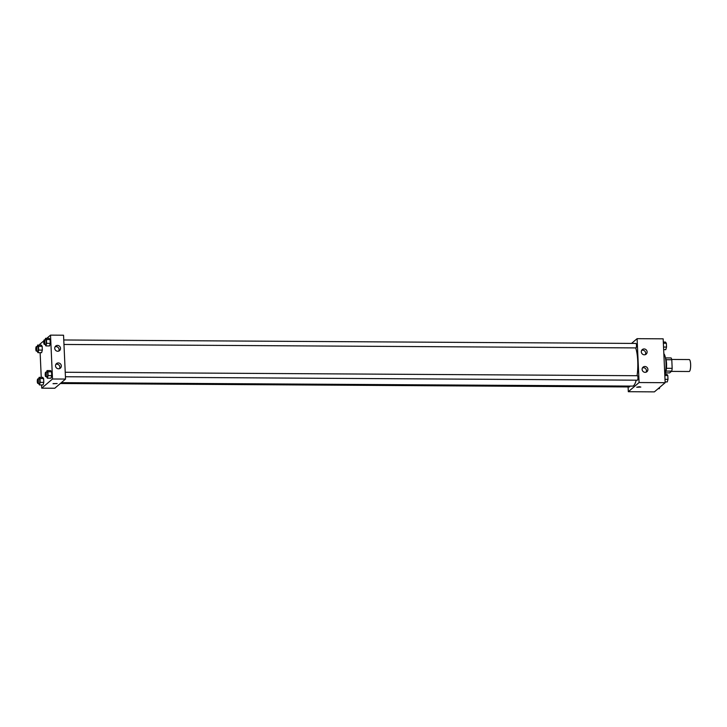 <?xml version="1.0" encoding="UTF-8"?>
<svg xmlns="http://www.w3.org/2000/svg" width="727" height="727" viewBox="0 0 727 727"><rect width="100%" height="100%" fill="white"/><g stroke="black" fill="none" stroke-linecap="round" stroke-linejoin="round"><path stroke-width="1.09" d="M671.366 371.397L689.16 371.506A5.97 1.463 -89.7 0 0 689.46 371.379A5.97 1.463 -89.7 0 0 690.65 364.927A5.97 1.463 -89.7 0 0 689.232 359.556L671.712 359.456M671.784 359.756A8.024 1.963 -89.7 0 0 671.121 357.948L665.45 357.911A8.215 2.008 90.3 0 1 666.55 363.7A8.215 2.008 90.3 0 1 665.35 372.878L669.612 372.896L671.721 371.106A8.024 1.963 -89.7 0 0 672.175 368.335L671.784 359.756L666.059 359.72M666.432 368.298L672.175 368.335M665.987 371.07L671.721 371.106M665.005 374.323A11.95 2.917 -89.7 0 0 665.968 362.428A11.95 2.917 -89.7 0 0 663.842 353.731M631.545 343.408L637.097 338.673L663.169 338.837L665.16 382.693L654.391 391.871L628.319 391.708L628.11 386.937M639.269 386.737L640.823 387.064L636.725 387.246L639.269 386.737M637.097 338.673L639.088 382.538L665.16 382.693M639.088 382.538L628.319 391.708M636.725 387.246L640.823 387.055M641.314 351.859A2.99 2.835 -130.4 0 1 646.367 350.032A2.99 2.835 -130.4 0 1 643.095 354.512A2.99 2.835 -130.4 0 1 641.314 351.859M642.114 369.398A2.99 2.835 -130.4 0 1 647.166 367.58A2.99 2.835 -130.4 0 1 643.886 372.051A2.99 2.835 -130.4 0 1 642.114 369.398M645.322 354.631A2.99 2.835 49.6 0 0 641.668 350.341M646.121 372.169A2.99 2.835 49.6 0 0 642.459 367.889M60.332 383.511L629.464 386.946A2.245 0.545 -89.7 0 0 629.9 386.092M63.967 344.462L635.925 347.915A2.245 0.545 -89.7 0 0 636.034 347.87A2.245 0.545 -89.7 0 0 636.479 345.452A2.245 0.545 -89.7 0 0 635.952 343.435L63.767 339.982M65.439 376.74L637.388 380.194A2.245 0.545 -89.7 0 0 637.506 380.148A2.245 0.545 -89.7 0 0 637.952 377.731A2.245 0.545 -89.7 0 0 637.415 375.714L65.23 372.26M61.341 382.656L632.581 386.101A20.91 5.107 -89.7 0 0 633.635 385.664A20.91 5.107 -89.7 0 0 636.18 380.194M637.061 375.714A20.91 5.107 -89.7 0 0 635.689 347.915M65.539 379.067L63.549 335.211L50.517 335.129L52.508 378.994L65.539 379.067L54.779 388.245L41.739 388.163L41.593 384.956M57.497 345.407A2.99 2.835 -130.4 0 1 59.569 350.605A2.99 2.835 -130.4 0 1 54.734 348.315A2.99 2.835 -130.4 0 1 57.497 345.407M58.56 368.798A2.99 2.835 -130.4 0 1 56.488 363.6A2.99 2.835 -130.4 0 1 60.586 364.036A2.99 2.835 -130.4 0 1 58.56 368.798M42.729 377.368L43.62 378.576L42.729 377.368L39.104 377.349L40.003 378.558L40.176 382.357L39.449 384.937L38.54 383.383M43.793 382.375L43.62 378.576L43.793 382.375L43.075 384.965L43.793 382.375L40.176 382.357M41.257 345.089L42.157 346.297L41.257 345.089L37.64 345.061L38.531 346.279L38.704 350.078L37.986 352.659L37.077 351.096M42.33 350.096L42.157 346.297L42.33 350.096L41.603 352.686L42.33 350.096L38.704 350.078M49.182 338.337L50.081 339.545L49.182 338.337L45.565 338.309L46.455 339.527L46.628 343.326L45.91 345.907L45.001 344.344M50.254 343.344L50.081 339.545L50.254 343.344L49.527 345.934L50.254 343.344L46.628 343.326M52.508 378.994L41.739 388.163M39.785 345.08L39.749 344.307L43.847 340.818M46.773 338.319L50.517 335.129M41.248 377.358L40.13 352.677M50.99 378.213L51.717 375.623L51.544 371.824L50.654 370.616L51.544 371.824L51.717 375.623L50.99 378.213L47.373 378.185L46.464 376.631M58.742 351.086A2.99 2.835 49.6 0 0 55.088 346.797M59.532 368.625A2.99 2.835 49.6 0 0 55.879 364.345M53.098 383.611L57.142 383.538L53.098 383.611M53.035 383.72L57.142 383.529M38.676 378.903L39.104 377.349M37.813 383.374L39.267 383.383A2.245 0.545 -89.7 0 0 39.376 383.338A2.245 0.545 -89.7 0 0 39.821 380.912A2.245 0.545 -89.7 0 0 39.294 378.903L37.84 378.894A2.245 0.545 -89.7 0 0 37.286 381.13A2.245 0.545 -89.7 0 0 37.813 383.374A2.245 0.545 -89.7 0 0 37.931 383.329A2.245 0.545 -89.7 0 0 38.377 380.903A2.245 0.545 -89.7 0 0 37.84 378.894M40.003 378.558L43.62 378.576M39.449 384.937L43.075 384.965M37.204 346.615L37.64 345.061M36.35 351.096L37.795 351.105A2.245 0.545 -89.7 0 0 37.913 351.059A2.245 0.545 -89.7 0 0 38.358 348.633A2.245 0.545 -89.7 0 0 37.822 346.625L36.377 346.615A2.245 0.545 -89.7 0 0 35.814 348.851A2.245 0.545 -89.7 0 0 36.35 351.096A2.245 0.545 -89.7 0 0 36.459 351.05A2.245 0.545 -89.7 0 0 36.913 348.624A2.245 0.545 -89.7 0 0 36.377 346.615M38.531 346.279L42.157 346.297M37.986 352.659L41.603 352.686M46.592 372.151L47.028 370.597L47.918 371.806L48.091 375.605L47.373 378.185M45.737 376.622L47.191 376.631A2.245 0.545 -89.7 0 0 47.3 376.586A2.245 0.545 -89.7 0 0 47.746 374.16A2.245 0.545 -89.7 0 0 47.219 372.151L45.765 372.142A2.245 0.545 -89.7 0 0 45.201 374.378A2.245 0.545 -89.7 0 0 45.737 376.622A2.245 0.545 -89.7 0 0 45.856 376.577A2.245 0.545 -89.7 0 0 46.301 374.151A2.245 0.545 -89.7 0 0 45.765 372.142M47.028 370.597L50.654 370.616M47.918 371.806L51.544 371.824M48.091 375.605L51.717 375.623M45.129 339.863L45.565 338.309M44.274 344.344L45.719 344.353A2.245 0.545 -89.7 0 0 45.837 344.307A2.245 0.545 -89.7 0 0 46.283 341.881A2.245 0.545 -89.7 0 0 45.746 339.873L44.302 339.863A2.245 0.545 -89.7 0 0 43.738 342.099A2.245 0.545 -89.7 0 0 44.274 344.344A2.245 0.545 -89.7 0 0 44.383 344.298A2.245 0.545 -89.7 0 0 44.829 341.872A2.245 0.545 -89.7 0 0 44.302 339.863M46.455 339.527L50.081 339.545M45.91 345.907L49.527 345.934M659.725 387.327L659.344 388.691L658.135 388.681M664.778 374.323L666.923 374.341L667.813 375.55L667.986 379.349L667.268 381.939L665.123 381.92M664.832 375.532L667.813 375.55M665.005 379.33L667.986 379.349M663.315 342.044L665.459 342.063L666.35 343.271L666.523 347.07L665.805 349.651L663.66 349.642M663.369 343.253L666.35 343.271M663.542 347.052L666.523 347.07"/></g></svg>
